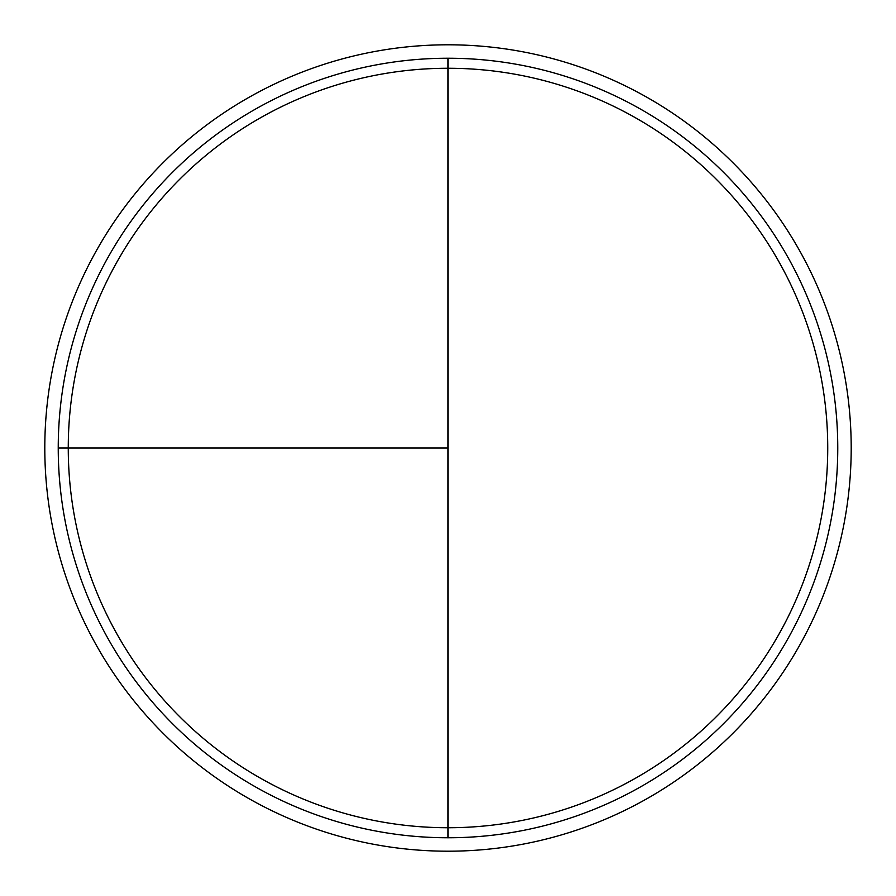 <?xml version="1.0" encoding="UTF-8"?>
<svg xmlns="http://www.w3.org/2000/svg" width="896" height="896" viewBox="0 0 896 896"><rect width="100%" height="100%" fill="white"/><g stroke="black" fill="none" stroke-linecap="round" stroke-linejoin="round"><path stroke-width="1.34" d="M448 44.8A403.2 403.2 0 0 0 44.8 448A403.2 403.2 0 0 0 448 851.2A403.2 403.2 0 0 0 851.2 448A403.2 403.2 0 0 0 448 44.8M58.24 448L448 448L448 58.24L448 827.736A379.736 379.736 0 0 1 68.264 448A379.736 379.736 0 0 1 448 68.264A379.736 379.736 0 0 1 827.736 448A379.736 379.736 0 0 1 448 827.736L448 837.76A389.76 389.76 0 0 1 58.24 448A389.76 389.76 0 0 1 448 58.24A389.76 389.76 0 0 1 837.76 448A389.76 389.76 0 0 1 448 837.76"/></g></svg>
